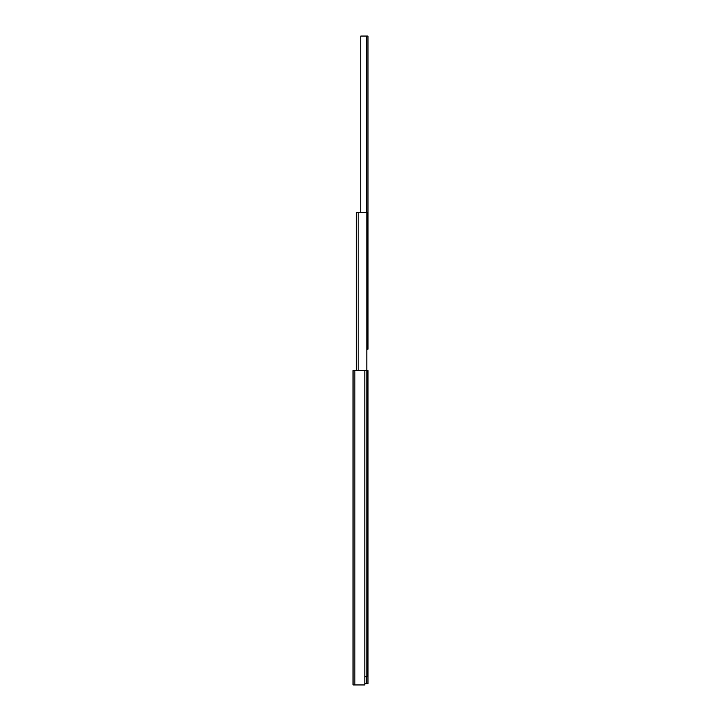 <?xml version="1.0" encoding="UTF-8"?>
<svg xmlns="http://www.w3.org/2000/svg" width="721" height="721" viewBox="0 0 721 721"><rect width="100%" height="100%" fill="white"/><g stroke="black" fill="none" stroke-linecap="round" stroke-linejoin="round"><path stroke-width="1.08" d="M364.871 676.731L366.881 676.731L366.881 370.612L367.962 370.612L367.962 683.769L364.871 683.769M354.849 370.612L354.849 684.95L353.038 684.95L353.038 370.612L366.881 370.612L366.881 212.524L358.148 212.524L358.148 370.612M354.849 684.95L364.871 684.95L364.871 370.612M356.336 370.612L356.336 212.524L358.148 212.524M360.815 212.524L360.815 36.05L367.962 36.05L367.962 349.207L366.881 349.207M366.349 676.731L366.349 683.769M366.349 36.05L366.349 212.524"/></g></svg>
